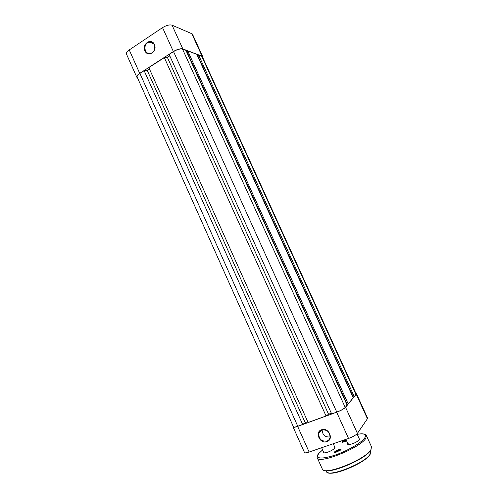<?xml version="1.0" encoding="UTF-8"?>
<svg xmlns="http://www.w3.org/2000/svg" width="498" height="498" viewBox="0 0 498 498"><rect width="100%" height="100%" fill="white"/><g stroke="black" fill="none" stroke-linecap="round" stroke-linejoin="round"><path stroke-width="0.75" d="M359.17 438.601L359.575 439.597L359.214 440.027C356.176 442.461 352.727 443.998 348.88 444.639C347.778 444.67 347.43 444.347 347.834 443.662M359.581 439.585L357.016 433.858M334.693 446.93L334.749 448.3C331.749 450.734 328.35 452.284 324.553 452.95C323.495 452.987 323.171 452.67 323.569 452.01M335.092 447.883L333.249 443.73M334.376 452.14C335.465 450.491 342.207 448.2 340.85 449.943L334.917 452.763L334.376 452.14M340.769 450.043C339.082 449.825 337.121 450.609 334.88 452.383L334.768 452.769M346.589 440.904L342.481 442.367L341.989 441.807L345.967 439.522M346.16 439.958L342.375 442.367M324.173 452.091L324.017 452.937M348.395 443.824L348.307 444.621M321.577 429.743C328.587 426.904 334.233 439.417 326.925 441.614C319.909 444.372 314.35 431.984 321.577 429.743M326.869 441.104C328.537 440.475 329.595 439.273 330.031 437.499C329.919 431.984 327.198 429.475 321.857 429.979C320.251 430.596 319.218 431.754 318.757 433.447C318.751 438.993 321.453 441.545 326.869 441.104M309.121 452.041L348.55 438.464L336.66 412.213L297.642 426.375L309.121 452.041C306.432 452.931 304.882 453.087 304.483 452.508L293.123 427.085C293.471 427.552 294.978 427.315 297.642 426.375M336.66 412.213C340.987 410.539 343.956 408.908 345.575 407.314L356.524 393.843L367.692 418.326L357.415 433.391C355.865 435.14 352.908 436.833 348.55 438.464M293.303 426.531L293.123 427.085M356.524 393.843L356.014 393.625M322.131 429.892C322.474 435.034 325.138 437.381 330.124 436.92M154.392 44.54C157.748 51.369 147.788 57.886 144.924 50.802C141.575 44.054 151.46 37.431 154.392 44.54M145.416 50.672C146.655 53.049 148.479 53.958 150.888 53.392C154.343 51.686 155.476 48.823 154.287 44.801C153.085 42.492 151.317 41.571 148.983 42.037C145.41 43.675 144.221 46.557 145.416 50.672M150.446 41.9L149.861 42.342M139.714 73.355C137.448 74.887 136.477 76.182 136.807 77.221L126.43 54.002C126.056 52.863 126.99 51.506 129.237 49.931L139.714 73.355L173.36 51.531L162.541 27.627L129.237 49.931M162.541 27.627C166.344 25.323 169.519 24.508 172.053 25.174L192.384 33.97L202.618 56.398L182.841 48.928C180.357 48.399 177.201 49.265 173.36 51.531M202.611 57.264L202.618 56.398M136.807 77.221L137.492 77.837M354.24 396.62L356.182 393.993L202.288 56.554L198.521 54.886L197.638 55.446L353.225 396.993L354.24 396.62L198.521 54.886M348.183 403.89L353.263 397.79L196.785 54.263L187.777 51.014L186.875 51.593L347.137 404.27L348.183 403.89L187.777 51.014M347.1 404.189L346.764 404.308M336.766 412.089C340.869 410.501 343.682 408.951 345.22 407.445L347.137 405.142L185.928 50.348L182.536 49.128C180.183 48.623 177.182 49.445 173.547 51.593L169.146 54.45L331.656 413.944L336.766 412.089L173.547 51.593M169.774 55.851L167.378 57.401L164.315 57.581L326.053 415.979L328.549 414.224L167.378 57.401M331.326 413.216L328.549 414.224M326.053 415.979L308.106 422.491L148.834 67.616L164.315 57.581M307.783 421.775L305.224 422.702L147.246 70.43L149.456 68.998M147.246 70.43L144.14 70.66L302.666 424.47L305.224 422.702M302.666 424.47L297.767 426.251L139.907 73.405L144.14 70.66M139.907 73.405C137.759 74.862 136.838 76.088 137.149 77.078L293.478 426.923C293.808 427.359 295.239 427.135 297.767 426.251M369.958 454.506C366.123 462.393 333.741 476.325 327.964 472.614M370.637 451.406L370.176 454.244C365.613 463.457 327.952 478.478 326.333 471.413C327.56 478.117 365.675 463.096 370.139 454.027L370.637 451.406L370.331 450.74M370.749 450.055C366.522 458.695 330.286 474.301 323.993 470.243M322.274 468.967C323.526 476.293 366.018 459.492 370.935 449.576L371.483 446.75L366.422 435.625L365.806 438.302C360.695 447.764 318.328 464.684 317.282 457.818L322.274 468.967C323.93 476.661 365.949 459.853 370.966 449.794L371.483 446.75M318.652 453.572L322.617 449.881L318.726 453.541C315.52 458.826 320.774 459.43 334.475 455.34C347.224 451.082 361.741 442.622 364.779 437.817C366.733 434.324 364.212 433.167 357.228 434.331C362.276 433.366 365.339 433.802 366.422 435.625M345.575 407.314L357.415 433.391M367.524 418.974L356.319 394.404M201.908 55.82L191.643 33.316M172.053 25.174L182.841 48.928M355.983 394.528L201.615 56.006M345.22 407.445L182.536 49.128M318.334 453.971C317.201 455.477 316.853 456.753 317.282 457.818M326.034 470.741L326.333 471.413M348.27 444.614L345.898 439.373M323.986 452.931L321.646 447.727M321.64 430.067L318.757 433.447M153.577 43.631L148.983 42.037"/></g></svg>
